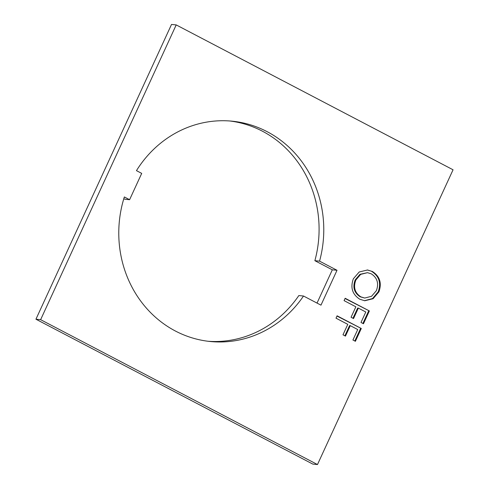 <?xml version="1.0" encoding="UTF-8"?>
<svg xmlns="http://www.w3.org/2000/svg" width="489" height="489" viewBox="0 0 489 489"><rect width="100%" height="100%" fill="white"/><g stroke="black" fill="none" stroke-linecap="round" stroke-linejoin="round"><path stroke-width="0.73" d="M208.1 341.261A110.703 102.421 95.6 0 0 298.834 295.564L303.522 296.022L320.973 305.154L337.013 270.283L319.561 261.15A110.703 102.421 95.6 0 0 232.116 121.18A110.703 102.421 95.6 0 0 136.455 170.637L141.706 173.387L129.597 199.701L124.347 196.957A110.703 102.421 95.6 0 0 175.429 331.035A110.703 102.421 95.6 0 0 210.441 341.524A110.703 102.421 95.6 0 0 303.522 296.022M344.073 300.631L345.161 298.272L369.366 310.937L363.468 323.761L360.986 322.459L365.796 312L358.351 308.101L353.541 318.565L351.059 317.263L355.87 306.805L344.073 300.631M336.004 318.18L337.092 315.815L361.298 328.486L355.399 341.304L352.917 340.008L357.728 329.543L350.283 325.65L345.466 336.108L342.985 334.812L347.795 324.348L336.004 318.18M176.205 24.908L40.63 319.678L317.483 464.55L453.058 169.787L176.205 24.908L171.517 24.45L35.941 319.213L312.795 464.092L317.483 464.55M353.37 278.754L359.207 271.982L367.551 269.989L372.367 271.481C379.812 276.261 381.995 283.052 378.914 291.86L373.095 298.718L364.733 300.759L359.757 299.213C352.324 294.39 350.197 287.575 353.37 278.754M40.63 319.678L35.941 319.213M123.821 198.675L124.909 199.243L129.597 199.701M229.769 120.979A110.703 102.421 95.6 0 1 314.873 260.692L332.324 269.818L317.025 303.088M314.873 260.692L319.561 261.15M332.324 269.818L337.013 270.283M336.982 316.053L361.298 328.486M360.607 328.419L354.818 340.998M344.886 335.802L349.592 325.582L350.283 325.65M345.051 298.51L369.366 310.937M368.675 310.87L362.887 323.455M352.96 318.26L357.661 308.033L358.351 308.101M367.202 269.959L372.367 271.481M371.677 271.413C379.122 276.193 381.304 282.984 378.223 291.792L378.914 291.86M378.223 291.792L372.557 298.553L364.391 300.717M367.483 272.666L359.971 274.311L355.203 279.891C352.453 287.135 354.103 292.77 360.161 296.786L364.727 298.046L371.561 296.285L376.377 290.68C378.999 283.449 377.306 277.838 371.292 273.846L367.483 272.666L360.662 274.378L355.894 279.959C353.144 287.208 354.794 292.838 360.851 296.854L364.727 298.046M360.161 296.786L360.851 296.854M355.203 279.891L355.894 279.959"/></g></svg>
